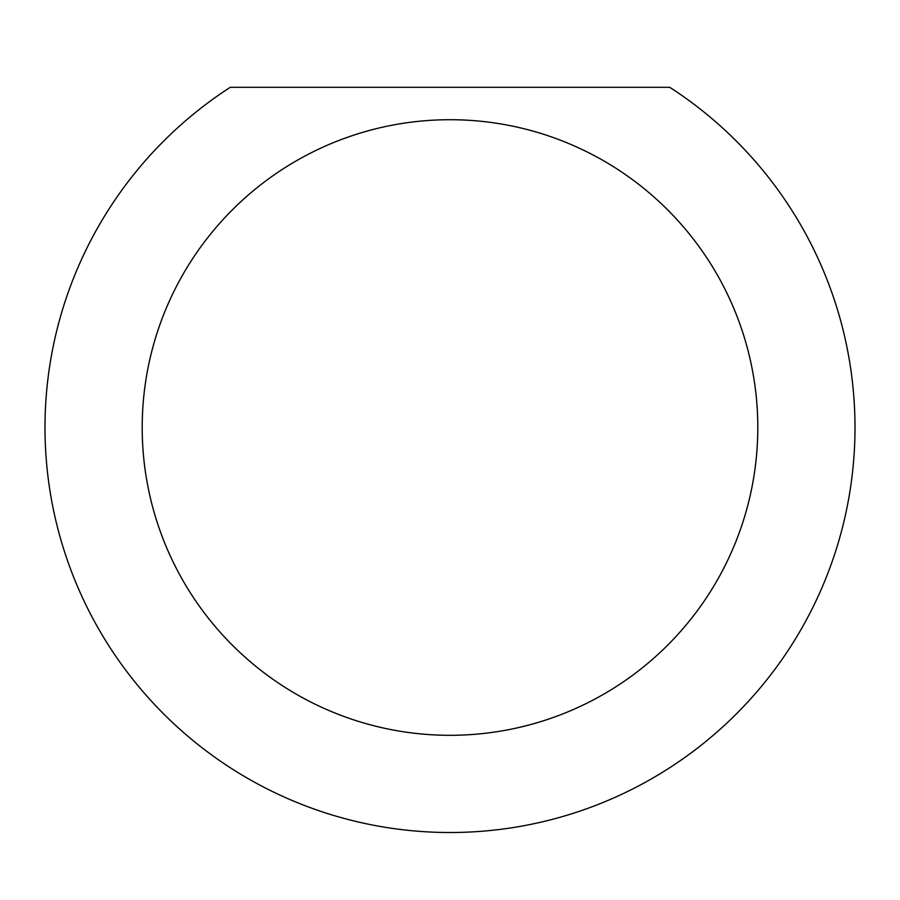 <?xml version="1.0" encoding="UTF-8"?>
<svg xmlns="http://www.w3.org/2000/svg" width="900" height="900" viewBox="0 0 900 900"><rect width="100%" height="100%" fill="white"/><g stroke="black" fill="none" stroke-linecap="round" stroke-linejoin="round"><path stroke-width="1.35" d="M757.8 427.511A307.8 307.8 0 0 1 450 735.311A307.8 307.8 0 0 1 142.2 427.511A307.8 307.8 0 0 1 450 119.711A307.8 307.8 0 0 1 757.8 427.511M45 427.511A405 405 0 0 0 450 832.511A405 405 0 0 0 669.746 87.311L230.254 87.311A405 405 0 0 0 45 427.511"/></g></svg>
